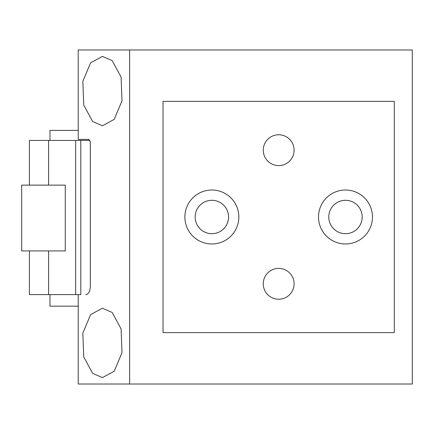 <?xml version="1.0" encoding="UTF-8"?>
<svg xmlns="http://www.w3.org/2000/svg" width="434" height="434" viewBox="0 0 434 434"><rect width="100%" height="100%" fill="white"/><g stroke="black" fill="none" stroke-linecap="round" stroke-linejoin="round"><path stroke-width="0.65" d="M129.63 384.03L129.63 49.97L412.3 49.97L412.3 384.03L78.234 384.03L78.234 294.605M78.234 139.395L88.818 139.395L78.234 139.395L78.234 49.97L129.63 49.97M112.205 60.641L121.097 77.1L121.997 100.862L114.245 119.355L102.419 125.779L92.637 121.525L83.746 105.066L82.84 81.304L90.597 62.811L102.419 56.387L112.205 60.641M112.205 312.475L121.097 328.934L121.997 352.696L114.245 371.189L102.419 377.613L92.637 373.359L83.746 356.9L82.84 333.138L90.597 314.645L102.419 308.221L112.205 312.475M85.791 294.605C88.4 294.398 89.914 291.827 90.326 286.896L90.326 141.961L88.818 139.395M226.521 225.007A16.704 16.704 0 0 1 203.855 231.658A16.704 16.704 0 0 1 197.204 208.993A16.704 16.704 0 0 1 219.87 202.342A16.704 16.704 0 0 1 226.521 225.007M235.537 229.939A26.984 26.984 0 0 1 198.924 240.68A26.984 26.984 0 0 1 188.182 204.061A26.984 26.984 0 0 1 224.796 193.32A26.984 26.984 0 0 1 235.537 229.939M394.311 332.639L394.311 101.361L163.038 101.361L163.038 332.639L394.311 332.639M265.141 142.797A15.418 15.418 0 0 0 271.283 163.716A15.418 15.418 0 0 0 292.207 157.58A15.418 15.418 0 0 0 286.066 136.656A15.418 15.418 0 0 0 265.141 142.797M265.141 276.42A15.418 15.418 0 0 0 271.283 297.344A15.418 15.418 0 0 0 292.207 291.203A15.418 15.418 0 0 0 286.066 270.284A15.418 15.418 0 0 0 265.141 276.42M321.806 204.061A26.984 26.984 0 0 0 332.553 240.68A26.984 26.984 0 0 0 369.166 229.939A26.984 26.984 0 0 0 358.424 193.32A26.984 26.984 0 0 0 321.806 204.061M360.144 225.007A16.704 16.704 0 0 1 337.478 231.658A16.704 16.704 0 0 1 330.827 208.993A16.704 16.704 0 0 1 353.493 202.342A16.704 16.704 0 0 1 360.144 225.007M29.409 185.134L29.409 140.421L90.022 140.421M21.7 250.923L65.268 250.923L65.268 185.134L21.7 185.134L21.7 250.923M80.805 140.421L80.805 294.605L75.662 294.605L75.662 140.421M75.662 294.605L48.586 294.605L48.586 250.923M29.409 250.923L29.409 294.605L48.586 294.605M49.97 140.421L49.97 130.401L78.234 130.401M49.97 294.605L49.97 306.171L78.234 306.171M48.586 185.134L48.586 140.421"/></g></svg>
